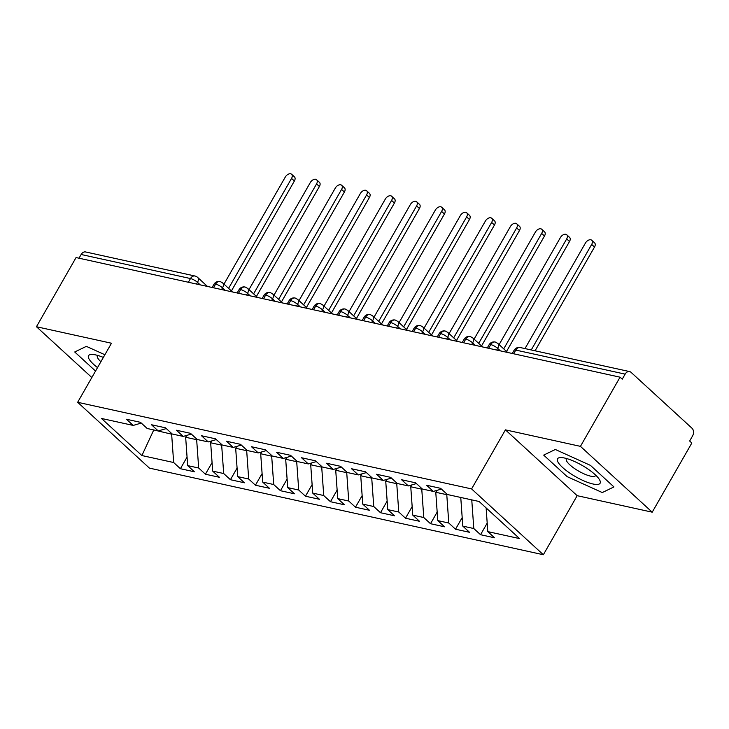 <?xml version="1.0" encoding="UTF-8"?>
<svg xmlns="http://www.w3.org/2000/svg" width="729" height="729" viewBox="0 0 729 729"><rect width="100%" height="100%" fill="white"/><g stroke="black" fill="none" stroke-linecap="round" stroke-linejoin="round"><path stroke-width="1.09" d="M652.218 512.177L580.448 446.358L505.416 429.855L577.177 495.684L652.218 512.177L691.83 443.013L689.652 441.018L692.55 435.96A5.668 4.164 102.4 0 0 692.003 428.233L631.104 372.382A5.668 4.164 102.4 0 0 629.61 371.59A5.668 4.164 102.4 0 0 625.136 374.132L622.238 379.18L620.06 377.185L76.062 257.556L36.45 326.729L91.836 377.531M577.177 495.684L543.351 554.742L149.427 468.118L77.657 402.29L471.59 488.922L543.351 554.742M487.801 531.614L519.567 538.594L479.117 501.497L447.351 494.508L440.608 488.33L426.602 485.25L433.345 491.428L422.337 489.013L415.603 482.826L401.597 479.746L408.331 485.933L397.332 483.509L390.589 477.331L376.583 474.251L383.326 480.429L372.319 478.014L365.575 471.827L351.569 468.747L358.313 474.925L347.305 472.51L340.561 466.323L326.556 463.243L333.299 469.43L322.3 467.007L315.557 460.828L301.551 457.748L308.285 463.926L297.286 461.512L290.543 455.324L276.537 452.244L283.28 458.432L272.272 456.008L265.529 449.829L251.523 446.749L258.266 452.928L247.259 450.513L240.515 444.326L226.509 441.245L233.253 447.424L222.254 445.009L215.511 438.822L201.505 435.742L208.239 441.929L197.24 439.505L190.497 433.327L176.491 430.247L183.234 436.425L172.226 434.01L165.483 427.823L151.477 424.743L158.22 430.93L147.212 428.506L140.478 422.328L126.463 419.248L133.207 425.426L101.44 418.446L141.891 455.543L173.657 462.523L180.4 468.711L194.406 471.791L187.663 465.603L198.671 468.027L205.414 474.214L219.42 477.295L212.677 471.107L223.685 473.531L230.428 479.709L244.434 482.789L237.69 476.611L248.689 479.026L255.432 485.213L269.438 488.293L262.704 482.106L273.703 484.53L280.446 490.708L294.452 493.788L287.709 487.61L298.717 490.025L305.46 496.212L319.466 499.292L312.723 493.105L323.731 495.529L330.474 501.716L344.48 504.796L337.737 498.609L348.735 501.033L355.479 507.211L369.485 510.291L362.741 504.113L373.749 506.527L380.492 512.715L394.498 515.795L387.755 509.607L398.763 512.031L405.506 518.21L419.512 521.29L412.769 515.111L423.777 517.526L430.511 523.714L444.526 526.794L437.783 520.606L448.782 523.03L455.525 529.218L469.531 532.298L462.787 526.11L473.795 528.534L480.539 534.712L494.544 537.792L487.801 531.614L486.125 507.922M471.936 499.921L460.938 497.497M473.795 528.534L471.781 500.185M462.787 526.11L460.783 497.77M447.041 494.226L446.777 494.69L435.769 492.266L436.835 490.417M448.782 523.03L446.777 494.69M437.783 520.606L435.769 492.266M433.345 491.428L441.419 489.068M422.027 488.722L421.763 489.186L410.755 486.772L411.821 484.913M423.777 517.526L421.763 489.186M412.769 515.111L410.755 486.772M408.331 485.933L416.414 483.573M397.013 483.227L396.749 483.691L385.741 481.268L386.807 479.409M398.763 512.031L396.749 483.691M387.755 509.607L385.741 481.268M383.326 480.429L391.4 478.069M372.009 477.723L371.735 478.188L360.737 475.764L361.794 473.914M373.749 506.527L371.735 478.188M362.741 504.113L360.737 475.764M358.313 474.925L366.386 472.574M346.995 472.219L346.731 472.684L335.723 470.269L336.789 468.41M348.735 501.033L346.731 472.684M337.737 498.609L335.723 470.269M333.299 469.43L341.372 467.07M321.981 466.724L321.717 467.189L310.709 464.765L311.775 462.915M323.731 495.529L321.717 467.189M312.723 493.105L310.709 464.765M308.285 463.926L316.368 461.566M296.967 461.22L296.703 461.685L285.695 459.27L286.761 457.411M298.717 490.025L296.703 461.685M287.709 487.61L285.695 459.27M283.28 458.432L291.354 456.072M271.963 455.725L271.689 456.19L260.69 453.766L261.747 451.907M273.703 484.53L271.689 456.19M262.704 482.106L260.69 453.766M258.266 452.928L266.34 450.568M246.949 450.221L246.684 450.686L235.677 448.262L236.743 446.412M248.689 479.026L246.684 450.686M237.69 476.611L235.677 448.262M233.253 447.424L241.326 445.073M221.935 444.717L221.671 445.182L210.663 442.767L211.729 440.908M223.685 473.531L221.671 445.182M212.677 471.107L210.663 442.767M208.239 441.929L216.322 439.569M196.921 439.223L196.657 439.687L185.658 437.263L186.715 435.413M198.671 468.027L196.657 439.687M187.663 465.603L185.658 437.263M183.234 436.425L191.308 434.065M188.374 282.251L190.497 278.551L81.138 254.494L79.014 258.203M81.138 254.494A5.668 4.164 -77.6 0 1 85.612 251.961L194.971 276.009A5.668 4.164 -77.6 0 0 190.497 278.551A5.668 1.504 29.8 0 1 197.513 282.36L196.548 284.046M171.916 433.719L171.643 434.183L153.792 429.955M173.657 462.523L171.643 434.183M141.891 455.543L153.637 430.228L153.199 429.828M158.22 430.93L166.294 428.57M580.448 446.358L620.06 377.185M77.657 402.29L111.482 343.231L36.45 326.729M505.416 429.855L471.59 488.922M104.894 354.741L86.368 346.357L74.722 351.979L95.535 371.07L74.722 351.979L86.368 346.357L104.894 354.741M543.688 455.106L567.171 476.648L602.291 492.558L613.936 486.926L590.463 465.394L555.334 449.483L543.688 455.106L555.334 449.483L590.463 465.394L613.936 486.926L602.291 492.558L567.171 476.648L543.688 455.106M133.207 425.426L141.28 423.066M180.4 468.711L187.061 457.083M232.524 291.964L222.6 282.861L220.258 281.567A5.668 4.164 102.4 0 0 220.112 281.531A5.668 4.164 102.4 0 0 215.629 284.073L213.506 287.782M205.414 474.214L212.075 462.587M230.428 479.709L237.08 468.082M255.432 485.213L262.094 473.586M280.446 490.708L287.108 479.081M305.46 496.212L312.121 484.585M330.474 501.716L337.126 490.088M355.479 507.211L362.14 495.583M380.492 512.715L387.154 501.087M405.506 518.21L412.167 506.582M430.511 523.714L437.172 512.086M455.525 529.218L462.186 517.59M480.539 534.712L487.2 523.085M257.537 297.459L247.614 288.365L245.272 287.071A5.668 4.164 102.4 0 0 245.126 287.035A5.668 4.164 102.4 0 0 240.643 289.577L238.52 293.286M282.542 302.963L272.619 293.86L270.277 292.575A5.668 4.164 102.4 0 0 270.131 292.539A5.668 4.164 102.4 0 0 265.657 295.072L263.534 298.781M307.556 308.467L297.632 299.364L295.291 298.07A5.668 4.164 102.4 0 0 295.145 298.033A5.668 4.164 102.4 0 0 290.671 300.576L288.547 304.285M332.57 313.962L322.646 304.859L320.304 303.574A5.668 4.164 102.4 0 0 320.159 303.537A5.668 4.164 102.4 0 0 315.675 306.08L313.552 309.779M357.584 319.466L347.66 310.363L345.318 309.069A5.668 4.164 102.4 0 0 345.172 309.032A5.668 4.164 102.4 0 0 340.689 311.575L338.566 315.283M382.588 324.961L372.665 315.867L370.323 314.573A5.668 4.164 102.4 0 0 370.177 314.536A5.668 4.164 102.4 0 0 365.703 317.079L363.58 320.787M407.602 330.465L397.679 321.361L395.337 320.077A5.668 4.164 102.4 0 0 395.191 320.04A5.668 4.164 102.4 0 0 390.717 322.573L388.593 326.282M432.616 335.969L422.692 326.865L420.351 325.571A5.668 4.164 102.4 0 0 420.205 325.535A5.668 4.164 102.4 0 0 415.721 328.077L413.598 331.786M457.621 341.464L447.706 332.36L445.364 331.075A5.668 4.164 102.4 0 0 445.219 331.039A5.668 4.164 102.4 0 0 440.735 333.581L438.612 337.281M482.634 346.968L472.711 337.864L470.369 336.57A5.668 4.164 102.4 0 0 470.223 336.534A5.668 4.164 102.4 0 0 465.749 339.076L463.626 342.785M507.648 352.462L497.725 343.368L495.383 342.074A5.668 4.164 102.4 0 0 495.237 342.038A5.668 4.164 102.4 0 0 490.763 344.58L488.64 348.289M291.609 174.258L294.443 176.846A4.72 2.943 132.5 0 1 294.379 181.011L291.545 178.423A4.72 2.943 -47.5 0 0 291.609 174.258A4.72 2.943 -47.5 0 0 285.294 177.047L223.976 284.119M294.379 181.011L231.421 290.944M291.545 178.423L228.587 288.356M316.623 179.753L319.448 182.35A4.72 2.943 132.5 0 1 319.384 186.515L316.559 183.918A4.72 2.943 -47.5 0 0 316.623 179.753A4.72 2.943 -47.5 0 0 310.308 182.542L248.981 289.623M319.384 186.515L256.426 296.448M316.559 183.918L253.601 293.86M341.637 185.257L344.462 187.845A4.72 2.943 132.5 0 1 344.398 192.019L341.573 189.422A4.72 2.943 -47.5 0 0 341.637 185.257A4.72 2.943 -47.5 0 0 335.322 188.046L273.995 295.127M344.398 192.019L281.44 301.952M341.573 189.422L278.615 299.355M366.651 190.752L369.475 193.349A4.72 2.943 132.5 0 1 369.412 197.513L366.587 194.925A4.72 2.943 -47.5 0 0 366.651 190.752A4.72 2.943 -47.5 0 0 360.326 193.549L299.008 300.621M369.412 197.513L306.453 307.447M366.587 194.925L303.619 304.859M391.655 196.256L394.489 198.853A4.72 2.943 132.5 0 1 394.425 203.017L391.591 200.42A4.72 2.943 -47.5 0 0 391.655 196.256A4.72 2.943 -47.5 0 0 385.34 199.044L324.022 306.125M394.425 203.017L331.458 312.951M391.591 200.42L328.633 310.354M103.354 357.42A24.54 6.525 -150.2 0 0 95.718 354.923A24.54 6.525 -150.2 0 0 92.692 354.467A24.54 6.525 -150.2 0 0 97.531 367.589M97.732 355.433A16.803 4.474 -150.2 0 0 97.413 355.798A16.803 4.474 -150.2 0 0 100.894 361.73M564.683 458.058A24.54 6.525 -150.2 0 0 561.658 457.593A24.54 6.525 -150.2 0 0 564.091 468.793A24.54 6.525 -150.2 0 0 592.95 483.983A24.54 6.525 -150.2 0 0 599.074 479.026A24.54 6.525 -150.2 0 0 564.683 458.058M566.697 458.568A16.803 4.474 -150.2 0 0 566.378 458.933A16.803 4.474 -150.2 0 0 573.841 468.045A16.803 4.474 -150.2 0 0 590.636 476.155A16.803 4.474 -150.2 0 0 595.538 475.636A16.803 4.474 -150.2 0 0 595.693 475.171M416.669 201.76L419.494 204.348A4.72 2.943 132.5 0 1 419.43 208.512L416.605 205.924A4.72 2.943 -47.5 0 0 416.669 201.76A4.72 2.943 -47.5 0 0 410.354 204.548L349.027 311.62M419.43 208.512L356.472 318.445M416.605 205.924L353.647 315.857M441.683 207.255L444.508 209.852A4.72 2.943 132.5 0 1 444.444 214.016L441.619 211.419A4.72 2.943 -47.5 0 0 441.683 207.255A4.72 2.943 -47.5 0 0 435.368 210.043L374.041 317.124M444.444 214.016L381.486 323.949M441.619 211.419L378.661 321.361M466.697 212.759L469.522 215.347A4.72 2.943 132.5 0 1 469.458 219.52L466.633 216.923A4.72 2.943 -47.5 0 0 466.697 212.759A4.72 2.943 -47.5 0 0 460.373 215.547L399.055 322.628M469.458 219.52L406.5 329.453M466.633 216.923L403.666 326.856M491.701 218.253L494.535 220.851A4.72 2.943 132.5 0 1 494.472 225.015L491.638 222.427A4.72 2.943 -47.5 0 0 491.701 218.253A4.72 2.943 -47.5 0 0 485.386 221.051L424.068 328.123M494.472 225.015L431.504 334.948M491.638 222.427L428.679 332.36M516.715 223.757L519.54 226.355A4.72 2.943 132.5 0 1 519.476 230.519L516.651 227.922A4.72 2.943 -47.5 0 0 516.715 223.757A4.72 2.943 -47.5 0 0 510.4 226.546L449.073 333.627M519.476 230.519L456.518 340.452M516.651 227.922L453.693 337.855M541.729 229.261L544.554 231.849A4.72 2.943 132.5 0 1 544.49 236.014L541.665 233.426A4.72 2.943 -47.5 0 0 541.729 229.261A4.72 2.943 -47.5 0 0 535.414 232.05L474.087 339.122M544.49 236.014L481.532 345.947M541.665 233.426L478.707 343.359M566.743 234.756L569.568 237.353A4.72 2.943 132.5 0 1 569.504 241.518L566.679 238.921A4.72 2.943 -47.5 0 0 566.743 234.756A4.72 2.943 -47.5 0 0 560.419 237.545L499.101 344.626M569.504 241.518L506.546 351.451M566.679 238.921L503.712 348.863M591.748 240.26L594.582 242.848A4.72 2.943 132.5 0 1 594.518 247.022L591.684 244.425A4.72 2.943 -47.5 0 0 591.748 240.26A4.72 2.943 -47.5 0 0 585.433 243.049L524.998 348.58M594.518 247.022L535.077 350.795M591.684 244.425L531.25 349.956M625.136 374.132L515.768 350.075L513.644 353.784M629.61 371.59L520.251 347.542A5.668 4.164 102.4 0 0 515.768 350.075A5.668 1.504 29.8 0 0 514.118 350.257L512.268 353.483M200.238 284.866L197.513 282.36A5.668 3.536 132.5 0 0 197.586 277.366A5.668 5.668 0 0 0 194.971 276.009M220.112 281.531A5.668 5.668 0 0 0 213.98 284.255A5.668 1.504 29.8 0 1 215.629 284.073A5.668 1.504 29.8 0 1 222.518 287.864L221.552 289.55M225.252 290.361L222.527 287.864A5.668 3.536 132.5 0 0 222.6 282.861M250.266 295.865L247.532 293.359L246.566 295.054M275.27 301.359L272.546 298.863L271.58 300.548M300.284 306.863L297.56 304.358L296.585 306.052M325.298 312.367L322.573 309.861L321.598 311.547M350.312 317.862L347.578 315.365L346.612 317.051M375.317 323.366L372.592 320.86L371.626 322.555M400.33 328.861L397.606 326.364L396.631 328.05M425.344 334.365L422.61 331.859L421.644 333.554M450.358 339.869L447.624 337.363L446.658 339.049M475.363 345.364L472.638 342.867L471.672 344.553M500.376 350.868L497.652 348.362L496.677 350.057M245.126 287.035A5.668 5.668 0 0 0 238.994 289.75A5.668 1.504 29.8 0 1 240.643 289.577A5.668 1.504 29.8 0 1 247.532 293.359A5.668 3.536 132.5 0 0 247.614 288.365M270.131 292.539A5.668 5.668 0 0 0 264.007 295.254A5.668 1.504 29.8 0 1 265.657 295.072A5.668 1.504 29.8 0 1 272.546 298.863A5.668 3.536 132.5 0 0 272.619 293.86M295.145 298.033A5.668 5.668 0 0 0 289.012 300.749A5.668 1.504 29.8 0 1 290.671 300.576A5.668 1.504 29.8 0 1 297.55 304.367A5.668 3.536 132.5 0 0 297.632 299.364M320.159 303.537A5.668 5.668 0 0 0 314.026 306.253A5.668 1.504 29.8 0 1 315.675 306.08A5.668 1.504 29.8 0 1 322.564 309.861A5.668 3.536 132.5 0 0 322.646 304.859M345.172 309.032A5.668 5.668 0 0 0 339.04 311.757A5.668 1.504 29.8 0 1 340.689 311.575A5.668 1.504 29.8 0 1 347.578 315.365A5.668 3.536 132.5 0 0 347.66 310.363M370.177 314.536A5.668 5.668 0 0 0 364.053 317.252A5.668 1.504 29.8 0 1 365.703 317.079A5.668 1.504 29.8 0 1 372.592 320.86A5.668 3.536 132.5 0 0 372.665 315.867M395.191 320.04A5.668 5.668 0 0 0 389.058 322.756A5.668 1.504 29.8 0 1 390.717 322.573A5.668 1.504 29.8 0 1 397.597 326.364M420.205 325.535A5.668 5.668 0 0 0 414.072 328.25A5.668 1.504 29.8 0 1 415.721 328.077A5.668 1.504 29.8 0 1 422.61 331.868A5.668 3.536 132.5 0 0 422.692 326.865M397.679 321.361A5.668 3.536 132.5 0 1 397.606 326.364M445.219 331.039A5.668 5.668 0 0 0 439.086 333.754A5.668 1.504 29.8 0 1 440.735 333.581A5.668 1.504 29.8 0 1 447.624 337.363A5.668 3.536 132.5 0 0 447.706 332.36M470.223 336.534A5.668 5.668 0 0 0 464.091 339.258A5.668 1.504 29.8 0 1 465.749 339.076A5.668 1.504 29.8 0 1 472.638 342.867A5.668 3.536 132.5 0 0 472.711 337.864M495.237 342.038A5.668 5.668 0 0 0 489.104 344.753A5.668 1.504 29.8 0 1 490.763 344.58A5.668 1.504 29.8 0 1 497.643 348.362A5.668 3.536 132.5 0 0 497.725 343.368M213.98 284.255L212.13 287.481M197.586 277.366L207.501 286.461M238.994 289.75L237.144 292.976M264.007 295.254L262.158 298.48M289.012 300.749L287.162 303.975M314.026 306.253L312.176 309.479M339.04 311.757L337.19 314.983M364.053 317.252L362.204 320.478M389.058 322.756L387.208 325.981M414.072 328.25L412.222 331.476M439.086 333.754L437.236 336.98M464.091 339.258L462.25 342.484M489.104 344.753L487.254 347.979M520.251 347.542A5.668 5.668 0 0 0 514.118 350.257"/></g></svg>

